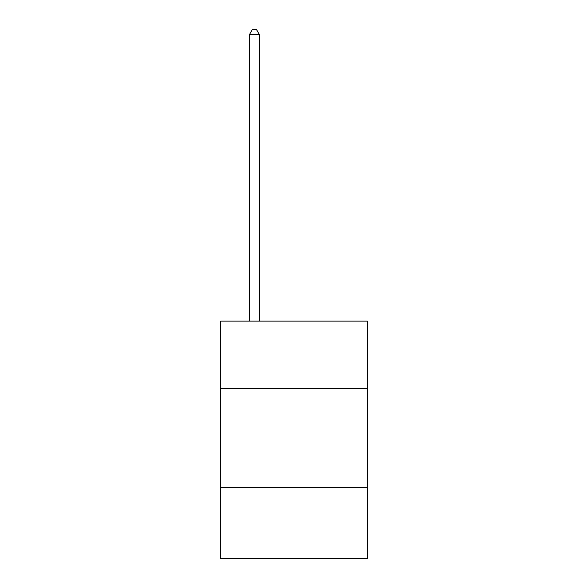 <?xml version="1.0" encoding="UTF-8"?>
<svg xmlns="http://www.w3.org/2000/svg" width="588" height="588" viewBox="0 0 588 588"><rect width="100%" height="100%" fill="white"/><g stroke="black" fill="none" stroke-linecap="round" stroke-linejoin="round"><path stroke-width="0.88" d="M367.228 388.403L367.228 321.114L220.772 321.114L220.772 388.403L367.228 388.403L367.228 558.6L220.772 558.6L220.772 388.403M367.228 487.356L220.772 487.356M259.367 321.114L259.367 34.545L249.474 34.545L249.474 321.114M249.474 34.545L252.443 29.4L256.397 29.4L259.367 34.545"/></g></svg>
